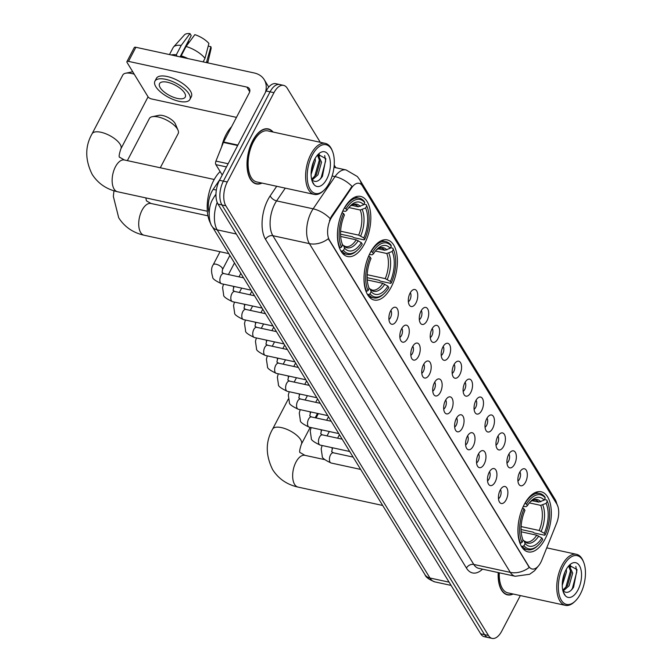 <?xml version="1.0" encoding="UTF-8"?>
<svg xmlns="http://www.w3.org/2000/svg" width="672" height="672" viewBox="0 0 672 672"><rect width="100%" height="100%" fill="white"/><g stroke="black" fill="none" stroke-linecap="round" stroke-linejoin="round"><path stroke-width="1.01" d="M391.18 287.112A30.761 15.75 102.2 0 0 387.223 239.904A30.761 15.75 102.2 0 0 370.213 252.815A30.761 15.75 102.2 0 0 374.17 300.023A30.761 15.75 102.2 0 0 391.18 287.112M364.602 243.625A30.761 15.75 102.2 0 0 360.646 196.417A30.761 15.75 102.2 0 0 343.636 209.328A30.761 15.75 102.2 0 0 347.592 256.536A30.761 15.75 102.2 0 0 364.602 243.625M545.11 538.978A30.761 15.75 102.2 0 0 541.153 491.77A30.761 15.75 102.2 0 0 524.152 504.68A30.761 15.75 102.2 0 0 528.108 551.888A30.761 15.75 102.2 0 0 545.11 538.978M519.624 472.416A8.702 4.46 -77.8 0 1 522.757 468.989A8.702 4.46 -77.8 0 1 527.083 472.357A8.702 4.46 -77.8 0 1 525.554 482.126A8.702 4.46 -77.8 0 1 519.305 484.873A8.702 4.46 -77.8 0 1 519.624 472.416M517.919 481.018A5.225 2.671 102.2 0 0 519.498 479.128A5.225 2.671 102.2 0 0 519.893 471.929M508.67 454.49A8.702 4.46 -77.8 0 1 511.804 451.063A8.702 4.46 -77.8 0 1 516.121 454.432A8.702 4.46 -77.8 0 1 514.601 464.201A8.702 4.46 -77.8 0 1 508.351 466.956A8.702 4.46 -77.8 0 1 508.67 454.49M506.965 463.092A5.225 2.671 102.2 0 0 508.544 461.202A5.225 2.671 102.2 0 0 508.939 454.003M497.708 436.565A8.702 4.46 -77.8 0 1 500.842 433.138A8.702 4.46 -77.8 0 1 505.168 436.506A8.702 4.46 -77.8 0 1 503.647 446.275A8.702 4.46 -77.8 0 1 497.398 449.03A8.702 4.46 -77.8 0 1 497.708 436.565M496.012 445.166A5.225 2.671 102.2 0 0 497.591 443.276A5.225 2.671 102.2 0 0 497.986 436.078M486.755 418.639A8.702 4.46 -77.8 0 1 489.888 415.212A8.702 4.46 -77.8 0 1 494.214 418.58A8.702 4.46 -77.8 0 1 492.685 428.35A8.702 4.46 -77.8 0 1 486.444 431.105A8.702 4.46 -77.8 0 1 486.755 418.639M485.058 427.241A5.225 2.671 102.2 0 0 486.629 425.351A5.225 2.671 102.2 0 0 487.024 418.152M475.801 400.714A8.702 4.46 -77.8 0 1 478.934 397.286A8.702 4.46 -77.8 0 1 483.26 400.655A8.702 4.46 -77.8 0 1 481.732 410.424A8.702 4.46 -77.8 0 1 475.482 413.179A8.702 4.46 -77.8 0 1 475.801 400.714M474.096 409.315A5.225 2.671 102.2 0 0 475.675 407.425A5.225 2.671 102.2 0 0 476.07 400.226M464.848 382.788A8.702 4.46 -77.8 0 1 467.981 379.361A8.702 4.46 -77.8 0 1 472.298 382.729A8.702 4.46 -77.8 0 1 470.778 392.498A8.702 4.46 -77.8 0 1 464.528 395.254A8.702 4.46 -77.8 0 1 464.848 382.788M463.142 391.39A5.225 2.671 102.2 0 0 464.722 389.5A5.225 2.671 102.2 0 0 465.116 382.301M453.886 364.862A8.702 4.46 -77.8 0 1 457.019 361.435A8.702 4.46 -77.8 0 1 461.345 364.804A8.702 4.46 -77.8 0 1 459.824 374.573A8.702 4.46 -77.8 0 1 453.575 377.328A8.702 4.46 -77.8 0 1 453.886 364.862M452.189 373.464A5.225 2.671 102.2 0 0 453.76 371.574A5.225 2.671 102.2 0 0 454.163 364.375M442.932 346.937A8.702 4.46 -77.8 0 1 446.065 343.51A8.702 4.46 -77.8 0 1 450.391 346.878A8.702 4.46 -77.8 0 1 448.862 356.647A8.702 4.46 -77.8 0 1 442.621 359.402A8.702 4.46 -77.8 0 1 442.932 346.937M441.227 355.538A5.225 2.671 102.2 0 0 442.806 353.648A5.225 2.671 102.2 0 0 443.201 346.45M431.978 329.011A8.702 4.46 -77.8 0 1 435.112 325.584A8.702 4.46 -77.8 0 1 439.429 328.952A8.702 4.46 -77.8 0 1 437.909 338.722A8.702 4.46 -77.8 0 1 431.659 341.477A8.702 4.46 -77.8 0 1 431.978 329.011M430.273 337.613A5.225 2.671 102.2 0 0 431.852 335.723A5.225 2.671 102.2 0 0 432.247 328.524M421.025 311.086A8.702 4.46 -77.8 0 1 424.158 307.658A8.702 4.46 -77.8 0 1 428.476 311.027A8.702 4.46 -77.8 0 1 426.955 320.796A8.702 4.46 -77.8 0 1 420.706 323.551A8.702 4.46 -77.8 0 1 421.025 311.086M419.32 319.687A5.225 2.671 102.2 0 0 420.899 317.797A5.225 2.671 102.2 0 0 421.294 310.598M410.063 293.16A8.702 4.46 -77.8 0 1 413.196 289.733A8.702 4.46 -77.8 0 1 417.522 293.101A8.702 4.46 -77.8 0 1 416.002 302.87A8.702 4.46 -77.8 0 1 409.752 305.626A8.702 4.46 -77.8 0 1 410.063 293.16M408.366 301.762A5.225 2.671 102.2 0 0 409.937 299.872A5.225 2.671 102.2 0 0 410.34 292.673M500.186 490.157A8.702 4.46 -77.8 0 1 503.32 486.721A8.702 4.46 -77.8 0 1 507.646 490.09A8.702 4.46 -77.8 0 1 506.117 499.859A8.702 4.46 -77.8 0 1 499.876 502.614A8.702 4.46 -77.8 0 1 500.186 490.157M498.49 498.75A5.225 2.671 102.2 0 0 500.06 496.86A5.225 2.671 102.2 0 0 500.455 489.661M489.233 472.231A8.702 4.46 -77.8 0 1 492.366 468.796A8.702 4.46 -77.8 0 1 496.692 472.164A8.702 4.46 -77.8 0 1 495.163 481.933A8.702 4.46 -77.8 0 1 488.914 484.688A8.702 4.46 -77.8 0 1 489.233 472.231M487.528 480.824A5.225 2.671 102.2 0 0 489.107 478.934A5.225 2.671 102.2 0 0 489.502 471.736M478.279 454.306A8.702 4.46 -77.8 0 1 481.412 450.87A8.702 4.46 -77.8 0 1 485.73 454.238A8.702 4.46 -77.8 0 1 484.21 464.008A8.702 4.46 -77.8 0 1 477.96 466.763A8.702 4.46 -77.8 0 1 478.279 454.306M476.574 462.899A5.225 2.671 102.2 0 0 478.153 461.009A5.225 2.671 102.2 0 0 478.548 453.81M467.317 436.38A8.702 4.46 -77.8 0 1 470.45 432.944A8.702 4.46 -77.8 0 1 474.776 436.313A8.702 4.46 -77.8 0 1 473.256 446.082A8.702 4.46 -77.8 0 1 467.006 448.837A8.702 4.46 -77.8 0 1 467.317 436.38M465.62 444.973A5.225 2.671 102.2 0 0 467.2 443.083A5.225 2.671 102.2 0 0 467.594 435.884M456.364 418.454A8.702 4.46 -77.8 0 1 459.497 415.019A8.702 4.46 -77.8 0 1 463.823 418.387A8.702 4.46 -77.8 0 1 462.294 428.156A8.702 4.46 -77.8 0 1 456.053 430.912A8.702 4.46 -77.8 0 1 456.364 418.454M454.667 427.048A5.225 2.671 102.2 0 0 456.238 425.158A5.225 2.671 102.2 0 0 456.632 417.959M445.41 400.529A8.702 4.46 -77.8 0 1 448.543 397.093A8.702 4.46 -77.8 0 1 452.869 400.462A8.702 4.46 -77.8 0 1 451.34 410.231A8.702 4.46 -77.8 0 1 445.091 412.986A8.702 4.46 -77.8 0 1 445.41 400.529M443.705 409.122A5.225 2.671 102.2 0 0 445.284 407.232A5.225 2.671 102.2 0 0 445.679 400.033M434.456 382.603A8.702 4.46 -77.8 0 1 437.59 379.168A8.702 4.46 -77.8 0 1 441.907 382.536A8.702 4.46 -77.8 0 1 440.387 392.305A8.702 4.46 -77.8 0 1 434.137 395.06A8.702 4.46 -77.8 0 1 434.456 382.603M432.751 391.196A5.225 2.671 102.2 0 0 434.33 389.306A5.225 2.671 102.2 0 0 434.725 382.108M423.494 364.678A8.702 4.46 -77.8 0 1 426.628 361.242A8.702 4.46 -77.8 0 1 430.954 364.61A8.702 4.46 -77.8 0 1 429.433 374.38A8.702 4.46 -77.8 0 1 423.184 377.135A8.702 4.46 -77.8 0 1 423.494 364.678M421.798 373.271A5.225 2.671 102.2 0 0 423.368 371.381A5.225 2.671 102.2 0 0 423.772 364.182M412.541 346.752A8.702 4.46 -77.8 0 1 415.674 343.316A8.702 4.46 -77.8 0 1 420 346.693A8.702 4.46 -77.8 0 1 418.471 356.454A8.702 4.46 -77.8 0 1 412.23 359.209A8.702 4.46 -77.8 0 1 412.541 346.752M410.836 355.345A5.225 2.671 102.2 0 0 412.415 353.455A5.225 2.671 102.2 0 0 412.81 346.256M401.587 328.826A8.702 4.46 -77.8 0 1 404.72 325.391A8.702 4.46 -77.8 0 1 409.038 328.768A8.702 4.46 -77.8 0 1 407.518 338.528A8.702 4.46 -77.8 0 1 401.268 341.284A8.702 4.46 -77.8 0 1 401.587 328.826M399.882 337.42A5.225 2.671 102.2 0 0 401.461 335.53A5.225 2.671 102.2 0 0 401.856 328.331M390.634 310.901A8.702 4.46 -77.8 0 1 393.767 307.474A8.702 4.46 -77.8 0 1 398.084 310.842A8.702 4.46 -77.8 0 1 396.564 320.603A8.702 4.46 -77.8 0 1 390.314 323.358A8.702 4.46 -77.8 0 1 390.634 310.901M388.928 319.494A5.225 2.671 102.2 0 0 390.508 317.604A5.225 2.671 102.2 0 0 390.902 310.405M541.85 560.078A15.666 8.022 -77.8 0 1 540.784 562.414A15.666 8.022 -77.8 0 1 532.123 568.991A15.666 8.022 -77.8 0 1 528.805 566.37L329.473 240.215A15.666 8.022 -77.8 0 1 332.002 216.72L351.641 187.807A15.666 8.022 -77.8 0 1 359.066 183.305A15.666 8.022 -77.8 0 1 362.384 185.926L556.836 504.092A15.666 8.022 -77.8 0 1 556.618 523.186L541.85 560.078M209.135 212.671A17.413 8.912 -77.8 0 1 213.175 189.361L219.988 179.332M273.084 132.04A28.148 14.414 102.2 0 0 268.262 128.915A28.148 14.414 102.2 0 0 252.697 140.725A28.148 14.414 102.2 0 0 256.318 183.926A28.148 14.414 102.2 0 0 262.004 183.086M538.247 566.168L534.551 570.73L529.612 574.283L515.222 576.265A23.218 11.886 -77.8 0 1 510.317 572.376A20.311 15.38 -31.4 0 0 529.284 567.437L328.356 238.694A20.311 15.38 148.6 0 1 309.397 243.634A23.218 11.886 -77.8 0 1 311.321 211.89A23.218 11.886 -77.8 0 1 313.144 208.824L335.034 176.61A23.218 11.886 -77.8 0 1 346.038 169.932L333.992 167.32M320.275 142.288L287.272 88.284A17.413 8.912 102.2 0 0 283.592 85.369L275.797 83.681A17.413 8.912 102.2 0 0 266.171 90.989L219.484 180.289L223.381 181.138A17.413 8.912 102.2 0 0 221.936 204.943L484.562 634.637A17.413 8.912 102.2 0 0 488.242 637.552A17.413 8.912 102.2 0 1 484.562 634.637L221.936 204.943A17.413 8.912 102.2 0 1 223.381 181.138L270.068 91.829L223.381 181.138L227.279 181.986A17.413 8.912 102.2 0 0 225.834 205.792L488.46 635.485A17.413 8.912 102.2 0 0 492.139 638.4A17.413 8.912 102.2 0 0 501.766 631.092L520.338 595.568M279.695 84.521A17.413 8.912 102.2 0 0 270.068 91.829A17.413 8.912 102.2 0 1 279.695 84.521M329.448 220.685L331.288 216.569L352.002 186.346A20.311 10.786 -145.8 0 0 335.034 176.61L332.136 175.98M498.221 572.569A28.148 14.414 102.2 0 0 507.469 594.854A28.148 14.414 102.2 0 0 513.156 594.014M335.815 167.714L334.202 165.077M283.592 85.369A17.413 8.912 102.2 0 0 273.966 92.677L227.279 181.986M219.484 180.289A17.413 8.912 102.2 0 0 218.039 204.103L480.665 633.797A17.413 8.912 102.2 0 0 484.344 636.712L492.139 638.4M563.396 566.126A24.956 12.776 102.2 0 0 559.734 596.728A24.956 12.776 102.2 0 0 575.089 601.238A24.956 12.776 102.2 0 0 580.406 593.956A24.956 12.776 102.2 0 0 583.59 562.078A24.956 12.776 102.2 0 0 563.396 566.126M583.59 562.078L583.162 561.028A26.116 13.373 102.2 0 0 576.467 554.308A26.116 13.373 102.2 0 0 562.027 565.27A26.116 13.373 102.2 0 0 565.387 605.346A26.116 13.373 102.2 0 0 574.266 602.011L575.089 601.238M499.288 572.804A26.116 13.373 102.2 0 0 507.898 592.872L565.387 605.346M498.372 572.603A27.854 14.263 102.2 0 0 507.528 594.569A27.854 14.263 102.2 0 0 512.753 593.922M566.294 569.318L566.513 571.796L562.246 585.421M564.967 571.973L562.372 582.271M568.579 566.042L569.444 566.084L572.704 573.14L569.1 585.774L563.279 590.915M568.646 566.034L571.158 572.804L567.554 585.438L562.766 590.167M562.808 590.377A13.112 6.72 102.2 0 0 563.707 591.293C566.95 593.544 570.251 592.183 573.594 587.219L577.021 569.612L569.31 565.337M577.954 589.94A17.758 9.097 102.2 0 0 580.566 568.193A17.758 9.097 102.2 0 0 569.671 564.917A17.758 9.097 102.2 0 0 565.849 570.133A17.758 9.097 102.2 0 0 563.598 592.88A17.758 9.097 102.2 0 0 577.954 589.94M563.472 592.57L565.001 594.98L563.363 592.259M575.837 566.471L576.778 571.872L572.393 588.42L571.192 590.234M569.638 565.11L570.007 566.278M570.419 568.378L570.595 570.528L565.664 587.933M564.077 574.283L562.657 579.978M570.217 564.774L570.906 566.941M524.924 503.252L526.495 504.16A27.628 14.146 102.2 0 1 545.278 497.96L544.135 500.136A24.956 12.776 102.2 0 0 531.434 500.632A24.956 12.776 102.2 0 0 527.411 505.655L526.109 506.654L523.27 506.453M531.913 500.648L538.717 502.127L544.135 500.136M544.454 499.531L546.773 500.035L547.252 501.194A27.628 14.146 102.2 0 1 547.579 501.942A27.628 14.146 102.2 0 1 545.219 534.794L544.303 533.299A24.956 12.776 102.2 0 0 546.118 503.37L540.7 505.361L529.36 502.9M521.128 526.571L539.179 530.485L544.303 533.299M545.219 534.794L544.648 535.231L534.215 532.972L533.022 532.115L521.077 529.519M522.665 507.998A28.787 14.742 102.2 0 0 520.54 543.194L522.01 542.455A27.628 14.146 102.2 0 1 524.042 508.864L522.581 507.982M519.859 543.043L520.54 543.194M545.278 497.96L544.79 496.801A28.787 14.742 102.2 0 0 539.759 493.483A28.787 14.742 102.2 0 0 525.126 503.294M547.579 501.942L547.142 500.892A28.787 14.742 102.2 0 0 546.773 500.035M524.042 508.864L524.958 510.359A24.956 12.776 102.2 0 0 522.934 539.792A24.956 12.776 102.2 0 0 523.144 540.28L522.01 542.455M527.411 505.655L526.495 504.16M546.118 503.37L547.252 501.194M523.144 540.28L522.766 539.364M538.163 545.294A27.628 14.146 102.2 0 1 523.984 545.698L522.522 546.428A28.787 14.742 102.2 0 0 527.554 549.746A28.787 14.742 102.2 0 0 537.34 546.067L538.163 545.294A27.628 14.146 102.2 0 0 542.766 539.49L541.85 537.995L536.718 535.189L521.178 531.812M522.522 546.428L521.27 546.16M523.984 545.698L525.126 543.522A24.956 12.776 102.2 0 0 541.85 537.995M522.682 539.826L524.042 540.893L525.126 543.522M536.718 535.189A21.47 10.996 102.2 0 1 526.142 541.96L524.042 540.893A22.327 11.432 102.2 0 0 538.734 536.038M152.225 116.71L158.81 115.34A10.45 4.242 27.6 0 1 174.997 123.253A10.45 4.242 27.6 0 1 175.4 124.018L178.03 130.2A16.254 6.594 -152.4 0 0 177.416 129.007A16.254 6.594 -152.4 0 0 152.225 116.71A16.254 6.594 -152.4 0 0 149.369 118.524L127.361 160.625M370.994 251.395L372.565 252.294A27.628 14.146 102.2 0 1 391.339 246.095L390.205 248.27A24.956 12.776 102.2 0 0 377.504 248.766A24.956 12.776 102.2 0 0 373.481 253.798L372.17 254.797L369.331 254.596M377.983 248.783L384.787 250.261L390.205 248.27M390.516 247.674L392.834 248.178L393.313 249.329A27.628 14.146 102.2 0 1 393.641 250.076A27.628 14.146 102.2 0 1 391.289 282.929L390.373 281.434A24.956 12.776 102.2 0 0 392.179 251.504L386.761 253.495L375.421 251.034M367.198 274.705L385.241 278.62L390.373 281.434M391.289 282.929L390.709 283.366L380.285 281.106L379.084 280.258L367.139 277.662M368.735 256.133A28.787 14.742 102.2 0 0 366.61 291.329L368.08 290.598A27.628 14.146 102.2 0 1 370.104 256.998L368.642 256.116M365.921 291.186L366.61 291.329M391.339 246.095L390.86 244.936A28.787 14.742 102.2 0 0 385.829 241.626A28.787 14.742 102.2 0 0 371.196 251.437M393.641 250.076L393.212 249.026A28.787 14.742 102.2 0 0 392.834 248.178M370.104 256.998L371.02 258.493A24.956 12.776 102.2 0 0 369.004 287.927A24.956 12.776 102.2 0 0 369.214 288.422L368.08 290.598M373.481 253.798L372.565 252.294M392.179 251.504L393.313 249.329M369.214 288.422L368.836 287.507M384.233 293.429A27.628 14.146 102.2 0 1 370.054 293.832L368.584 294.563A28.787 14.742 102.2 0 0 373.615 297.881A28.787 14.742 102.2 0 0 383.41 294.202L384.233 293.429A27.628 14.146 102.2 0 0 388.828 287.633L387.912 286.129L382.788 283.324L367.248 279.947M368.584 294.563L367.332 294.294M370.054 293.832L371.188 291.656A24.956 12.776 102.2 0 0 387.912 286.129M368.743 287.96L370.104 289.027L371.188 291.656M382.788 283.324A21.47 10.996 102.2 0 1 372.212 290.094L370.104 289.027A22.327 11.432 102.2 0 0 384.804 284.172M160.297 167.773L178.172 133.577A16.254 6.594 -152.4 0 0 178.03 130.2M134.215 74.189A16.254 6.594 -152.4 0 0 125.647 73.223L132.233 71.854A10.45 4.242 27.6 0 1 132.745 71.778M125.647 73.223A16.254 6.594 -152.4 0 0 122.791 75.037L92.081 133.787A16.254 6.594 27.6 0 1 105.176 133.526A16.254 6.594 27.6 0 1 120.12 144.278A16.254 6.594 27.6 0 1 120.876 148.848C118.986 154.644 118.642 157.475 119.86 157.349L124.412 159.986A16.254 8.324 -77.8 0 0 115.424 166.807A16.254 8.324 -77.8 0 0 114.08 189.025A16.254 8.324 -77.8 0 0 117.516 191.747C106.462 189.277 98.003 183.464 92.131 174.3C84.983 159.768 84.966 146.269 92.081 133.787M344.417 207.908L345.988 208.807A27.628 14.146 102.2 0 1 364.762 202.608L363.628 204.784A24.956 12.776 102.2 0 0 350.927 205.279A24.956 12.776 102.2 0 0 346.903 210.311L345.593 211.31L342.754 211.109M351.406 205.296L358.21 206.774L363.628 204.784M363.938 204.187L366.257 204.691L366.736 205.842A27.628 14.146 102.2 0 1 367.063 206.59A27.628 14.146 102.2 0 1 364.711 239.442L363.796 237.947A24.956 12.776 102.2 0 0 365.602 208.018L360.184 210.008L348.844 207.547M340.62 231.218L358.663 235.133L363.796 237.947M220.122 171.553A31.92 16.346 102.2 0 0 213.654 180.55A31.92 16.346 102.2 0 0 210.932 224.062M364.711 239.442L364.132 239.879L353.707 237.619L352.506 236.771L340.561 234.175M342.157 212.646A28.787 14.742 102.2 0 0 340.032 247.842L341.494 247.111A27.628 14.146 102.2 0 1 343.526 213.511L342.065 212.629M339.343 247.691L340.032 247.842M364.762 202.608L364.283 201.449A28.787 14.742 102.2 0 0 359.251 198.131A28.787 14.742 102.2 0 0 344.61 207.95M367.063 206.59L366.635 205.54A28.787 14.742 102.2 0 0 366.257 204.691M343.526 213.511L344.442 215.006A24.956 12.776 102.2 0 0 342.426 244.44A24.956 12.776 102.2 0 0 342.636 244.936L341.494 247.111M346.903 210.311L345.988 208.807M365.602 208.018L366.736 205.842M342.636 244.936L342.258 244.02M357.655 249.942A27.628 14.146 102.2 0 1 343.476 250.345L342.006 251.076A28.787 14.742 102.2 0 0 347.038 254.394A28.787 14.742 102.2 0 0 356.824 250.715L357.655 249.942A27.628 14.146 102.2 0 0 362.25 244.146L361.334 242.642L356.21 239.837L340.67 236.46M342.006 251.076L340.754 250.807M343.476 250.345L344.61 248.17A24.956 12.776 102.2 0 0 361.334 242.642M342.166 244.474L343.526 245.54L344.61 248.17M356.21 239.837A21.47 10.996 102.2 0 1 345.635 246.607L343.526 245.54A22.327 11.432 102.2 0 0 358.218 240.685M226.464 166.925L215.888 164.632L222.239 175.022M265.381 92.492A23.218 17.573 -31.4 0 0 264.23 79.674A23.218 17.573 -31.4 0 0 254.251 72.979L135.87 47.284L128.503 61.379L246.884 87.083A5.804 4.393 148.6 0 1 249.379 88.754A5.804 4.393 148.6 0 1 249.295 92.837L223.6 141.985L237.888 145.085M128.503 61.379A2.898 1.176 -152.4 0 0 126.916 61.656L134.291 47.552A2.898 1.176 27.6 0 1 135.87 47.284M126.916 61.656A2.898 1.176 -152.4 0 0 127.058 62.471L148.016 96.768A2.898 1.176 -152.4 0 0 151.444 98.918L236.468 117.373M215.888 164.632A2.898 1.487 -77.8 0 1 215.93 161.095L223.406 142.422A2.898 1.487 -77.8 0 1 223.6 141.985M160.222 87.688A14.507 5.888 -152.4 0 0 173.561 97.289A14.507 5.888 -152.4 0 0 185.262 97.054A14.507 5.888 -152.4 0 0 184.582 92.971A14.507 5.888 -152.4 0 0 171.242 83.37A14.507 5.888 -152.4 0 0 159.55 83.605A14.507 5.888 -152.4 0 0 160.222 87.688M181.104 57.095L181.482 56.381M188.059 43.798L189.025 41.958A11.609 4.712 -152.4 0 0 189.252 42.193M182.986 57.506A16.834 6.829 -152.4 0 0 181.969 57.17L181.163 55.86L186.085 46.46L194.855 34.658A15.086 6.124 -152.4 0 1 208.908 43.462L205.002 58.321L203.137 61.883M180.079 56.876L191.201 35.591L189.983 33.6L181.213 45.402L176.299 54.802L177.047 56.221M177.097 56.112A16.834 6.829 -152.4 0 0 176.24 56.045M189.89 99.473L191.369 96.65A19.732 8.005 -152.4 0 0 190.445 91.106A19.732 8.005 -152.4 0 0 172.301 78.044A19.732 8.005 -152.4 0 0 156.391 78.364L154.913 81.186A19.732 8.005 -152.4 0 0 155.837 86.73A19.732 8.005 -152.4 0 0 173.981 99.792A19.732 8.005 -152.4 0 0 189.89 99.473A19.732 8.005 -152.4 0 0 188.966 93.92A19.732 8.005 -152.4 0 0 170.831 80.867A19.732 8.005 -152.4 0 0 154.913 81.186M187.992 58.598A19.152 7.77 -152.4 0 0 181.163 55.86M176.299 54.802A19.152 7.77 -152.4 0 0 171.234 54.953M206.43 62.597L210.89 46.704L208.211 46.116M207.354 62.798A19.152 7.77 -152.4 0 0 206.976 61.555M205.002 58.321A19.152 7.77 -152.4 0 0 186.085 46.46M181.213 45.402A19.152 7.77 -152.4 0 0 173.586 46.948A19.152 7.77 -152.4 0 0 173.124 47.611L169.487 54.575M207.749 62.882L211.058 48.779A15.086 6.124 -152.4 0 0 210.89 46.704M189.983 33.6A15.086 6.124 -152.4 0 0 184.464 34.868L173.586 46.948M189.025 41.958L187.992 41.731M312.245 155.198A24.956 12.776 102.2 0 0 308.582 185.8A24.956 12.776 102.2 0 0 323.938 190.31A24.956 12.776 102.2 0 0 329.246 183.028A24.956 12.776 102.2 0 0 332.438 151.15A24.956 12.776 102.2 0 0 312.245 155.198M332.438 151.15L332.01 150.1A26.116 13.373 102.2 0 0 325.315 143.38A26.116 13.373 102.2 0 0 310.876 154.342A26.116 13.373 102.2 0 0 314.236 194.418A26.116 13.373 102.2 0 0 323.114 191.083L323.938 190.31M325.315 143.38L267.826 130.897A26.116 13.373 102.2 0 0 253.386 141.859A26.116 13.373 102.2 0 0 256.746 181.944L314.236 194.418M272.681 131.956A27.854 14.263 102.2 0 0 268.195 129.2A27.854 14.263 102.2 0 0 252.798 140.893A27.854 14.263 102.2 0 0 256.376 183.641A27.854 14.263 102.2 0 0 261.601 182.994M231.563 126.756A29.022 14.86 102.2 0 0 226.094 134.534A29.022 14.86 102.2 0 0 221.609 146.908M315.143 158.39L315.361 160.868L311.094 174.493M313.816 161.045L311.22 171.352M317.428 155.114L318.293 155.156L321.552 162.212L317.948 174.846L312.127 179.987M317.495 155.114L320.006 161.876L316.403 174.51L311.615 179.248M311.657 179.449A13.112 6.72 102.2 0 0 312.556 180.365C315.798 182.616 319.091 181.255 322.442 176.291L325.87 158.693L318.158 154.409M326.802 179.012A17.758 9.097 102.2 0 0 329.414 157.265A17.758 9.097 102.2 0 0 318.52 153.989A17.758 9.097 102.2 0 0 314.698 159.214A17.758 9.097 102.2 0 0 312.446 181.952A17.758 9.097 102.2 0 0 326.802 179.012M312.32 181.642L313.849 184.052L312.211 181.331M324.685 155.551L325.626 160.944L321.241 177.492L320.04 179.306M318.486 154.182L318.856 155.35M319.267 157.45L319.444 159.6L314.513 177.005M312.925 163.355L311.506 169.05M319.066 153.846L319.754 156.013M351.641 187.807L350.935 187.656M332.002 216.72L331.288 216.569M329.473 240.215L328.986 240.114M528.805 566.37L528.326 566.269M216.342 190.05L213.175 189.361M482.53 569.167A29.022 14.86 -77.8 0 1 466.452 568.092L265.532 239.35A5.804 4.393 148.6 0 1 272.866 235.704L473.785 564.446A23.218 11.886 102.2 0 0 478.691 568.327L515.222 576.265M265.532 239.35A29.022 14.86 -77.8 0 1 267.935 199.668A29.022 14.86 -77.8 0 1 270.211 195.829L276.704 186.278M330.196 218.635A20.311 10.786 -145.8 0 0 313.144 208.824L276.604 200.894A23.218 11.886 102.2 0 0 274.781 203.96A23.218 11.886 102.2 0 0 272.866 235.704L309.397 243.634L510.317 572.376L473.785 564.446A5.804 4.393 148.6 0 0 466.452 568.092M361.351 184.598A20.311 15.38 -31.4 0 0 359.671 179.676L357.319 176.509L346.038 169.932M359.671 179.676L555.156 499.523A20.311 15.38 148.6 0 1 556.769 503.983M225.834 205.792L218.039 204.103M488.46 635.485L480.665 633.797M273.966 92.677L266.171 90.989M285.272 188.135L276.604 200.894A5.804 3.083 34.2 0 1 270.211 195.829M217.199 202.381A23.218 11.886 102.2 0 0 217.182 229.849L429.962 578.012A23.218 11.886 102.2 0 0 434.868 581.893C429.055 579.608 425.754 577.198 424.973 574.661L212.192 226.506A11.609 8.786 148.6 0 0 217.182 229.849L236.317 234.007M449.106 582.162L429.962 578.012A11.609 8.786 148.6 0 1 424.973 574.661M215.956 195.241A11.609 6.166 -145.8 0 0 214.368 196.526L215.964 194.174M382.687 505.47L298.032 487.091A16.254 8.324 -77.8 0 1 294.596 484.378A16.254 8.324 -77.8 0 1 295.94 462.151A16.254 8.324 -77.8 0 1 304.92 455.33L300.376 452.701C299.158 452.827 299.494 449.996 301.392 444.192L310.187 427.367M298.032 487.091C286.978 484.63 278.51 478.817 272.647 469.644C265.499 455.12 265.482 441.613 272.588 429.139A16.254 6.594 27.6 0 1 285.692 428.87A16.254 6.594 27.6 0 1 300.628 439.631A16.254 6.594 27.6 0 1 301.392 444.192M538.717 502.127A21.47 10.996 102.2 0 0 535.256 499.985L533.753 499.976L530.46 501.614M539.179 530.485A21.47 10.996 102.2 0 0 540.7 505.361M540.8 501.799A22.327 11.432 102.2 0 0 530.485 501.589M541.195 531.334A22.327 11.432 102.2 0 0 542.783 505.042M228.757 253.613L144.094 235.234A16.254 8.324 -77.8 0 1 140.658 232.512A16.254 8.324 -77.8 0 1 142.002 210.294A16.254 8.324 -77.8 0 1 150.99 203.473L146.437 200.836L145.807 197.887M384.787 250.261A21.47 10.996 102.2 0 0 381.318 248.128L379.823 248.111L376.53 249.749A22.327 11.432 102.2 0 1 386.87 249.942M385.241 278.62A21.47 10.996 102.2 0 0 386.761 253.495M387.257 279.476A22.327 11.432 102.2 0 0 388.844 253.176M358.21 206.774A21.47 10.996 102.2 0 0 354.74 204.641L353.237 204.624L349.944 206.262M358.663 235.133A21.47 10.996 102.2 0 0 360.184 210.008M360.293 206.455A22.327 11.432 102.2 0 0 349.969 206.237M360.679 235.99A22.327 11.432 102.2 0 0 362.267 209.689M360.654 469.417L331.153 463.016A5.225 2.671 -77.8 0 1 329.944 461.95A5.225 2.671 -77.8 0 1 330.481 454.994A5.225 2.671 -77.8 0 1 333.371 452.802L331.657 451.718L332.598 447.779M331.976 447.644A5.225 2.117 27.6 0 1 332.06 448.812M349.7 451.492L320.191 445.091A5.225 2.671 -77.8 0 1 318.982 444.024A5.225 2.671 -77.8 0 1 319.528 437.069A5.225 2.671 -77.8 0 1 322.409 434.876L320.704 433.793L321.644 429.853M321.023 429.719A5.225 2.117 27.6 0 1 321.107 430.886M338.738 433.566L309.238 427.165A5.225 2.671 -77.8 0 1 308.028 426.098A5.225 2.671 -77.8 0 1 308.566 419.143A5.225 2.671 -77.8 0 1 311.455 416.951L309.75 415.867L310.691 411.928M310.069 411.793A5.225 2.117 27.6 0 1 310.145 412.961M327.785 415.64L298.284 409.24A5.225 2.671 -77.8 0 1 297.074 408.173A5.225 2.671 -77.8 0 1 297.612 401.218A5.225 2.671 -77.8 0 1 300.502 399.025L298.796 397.942L299.729 394.002M299.107 393.868A5.225 2.117 27.6 0 1 299.191 395.035M316.831 397.715L287.33 391.314A5.225 2.671 -77.8 0 1 286.121 390.247A5.225 2.671 -77.8 0 1 286.658 383.292A5.225 2.671 -77.8 0 1 289.548 381.1L287.834 380.016L288.775 376.076M288.154 375.942A5.225 2.117 27.6 0 1 288.238 377.11M305.878 379.789L276.368 373.388A5.225 2.671 -77.8 0 1 275.159 372.322A5.225 2.671 -77.8 0 1 275.696 365.366A5.225 2.671 -77.8 0 1 278.586 363.174L276.881 362.09L277.822 358.151M277.2 358.016A5.225 2.117 27.6 0 1 277.284 359.184M294.916 361.864L265.415 355.463A5.225 2.671 -77.8 0 1 264.205 354.396A5.225 2.671 -77.8 0 1 264.743 347.441A5.225 2.671 -77.8 0 1 267.632 345.248L265.927 344.165L266.868 340.225M266.246 340.091A5.225 2.117 27.6 0 1 266.322 341.258M283.962 343.938L254.461 337.537A5.225 2.671 -77.8 0 1 253.252 336.47A5.225 2.671 -77.8 0 1 253.789 329.515A5.225 2.671 -77.8 0 1 256.679 327.331L254.974 326.239L255.906 322.3M255.284 322.165A5.225 2.117 27.6 0 1 255.368 323.333M273.008 326.012L243.508 319.612A5.225 2.671 -77.8 0 1 242.298 318.545A5.225 2.671 -77.8 0 1 242.836 311.598A5.225 2.671 -77.8 0 1 245.725 309.406L244.012 308.314L244.952 304.374M244.331 304.24A5.225 2.117 27.6 0 1 244.415 305.407M262.055 308.087L232.546 301.686A5.225 2.671 -77.8 0 1 231.336 300.619A5.225 2.671 -77.8 0 1 231.874 293.672A5.225 2.671 -77.8 0 1 234.763 291.48L233.058 290.388L233.999 286.448M233.377 286.314A5.225 2.117 27.6 0 1 233.461 287.482M251.093 290.161L221.592 283.76A5.225 2.671 -77.8 0 1 220.382 282.694A5.225 2.671 -77.8 0 1 220.92 275.747A5.225 2.671 -77.8 0 1 223.81 273.554L222.104 272.462L222.499 269.556L229.883 255.452M221.592 283.76C215.242 280.778 212.276 278.536 212.705 277.024C211.033 271.639 211.218 267.54 213.242 264.718A5.225 2.117 27.6 0 1 217.459 264.634A5.225 2.117 27.6 0 1 222.256 268.094A5.225 2.117 27.6 0 1 222.356 268.271A5.225 2.117 27.6 0 1 222.499 269.556M246.884 87.083L249.732 91.736M237.661 145.513L223.406 142.422M215.93 161.095L228.136 163.75M555.156 499.523L558.012 506.856M212.192 226.506C209.236 223.726 207.077 208.496 212.764 199.206L214.368 196.526M434.868 581.893L451.097 585.413M505.512 594.132L507.528 594.569M568.688 565.916L569.444 566.084M546.748 547.856L576.467 554.308M272.588 429.139L288.322 399.05M535.315 492.517L539.759 493.483M523.102 548.78L527.554 549.746M315.21 417.766L317.486 413.406M324.685 459.623L304.92 455.33M144.094 235.234C133.039 232.764 124.58 226.951 118.709 217.787L113.341 196.392L113.963 190.823M381.377 240.66L385.829 241.626M369.163 296.915L373.615 297.881M207.967 215.838L150.99 203.473M207.337 211.243L117.516 191.747M354.799 197.165L359.251 198.131M342.586 253.428L347.038 254.394M120.876 148.848L148.067 96.844M214.234 179.483L124.412 159.986M331.153 463.016C324.803 460.034 321.838 457.792 322.266 456.28L321.182 448.862L322.098 445.502M327.029 435.884L329.314 431.516M353.119 457.094L333.371 452.802M337.621 438.178L339.436 434.7M320.191 445.091C313.841 442.109 310.884 439.866 311.312 438.354L310.229 430.937L311.144 427.577M316.075 417.959L318.36 413.591M342.166 439.169L322.409 434.876M326.659 420.252L328.482 416.774M309.238 427.165C302.887 424.183 299.922 421.94 300.35 420.428L299.275 413.011L300.191 409.651M305.122 400.033L307.398 395.674M331.212 421.243L311.455 416.951M315.706 402.326L317.528 398.849M298.284 409.24C291.934 406.258 288.968 404.015 289.397 402.503L288.322 395.086L289.229 391.726M294.168 382.108L296.444 377.748M320.25 403.318L300.502 399.025M304.752 384.401L306.566 380.923M287.33 391.314C280.972 388.332 278.015 386.089 278.443 384.577L277.36 377.16L278.275 373.8M283.206 364.182L285.491 359.822M309.296 385.392L289.548 381.1M293.798 366.475L295.613 362.998M276.368 373.388C270.018 370.406 267.061 368.164 267.49 366.652L266.406 359.234L267.322 355.874M272.252 346.256L274.537 341.897M298.343 367.466L278.586 363.174M282.836 348.55L284.659 345.072M265.415 355.463C259.064 352.481 256.099 350.238 256.528 348.726L255.452 341.309L256.368 337.949M261.299 328.331L263.575 323.971M287.389 349.541L267.632 345.248M271.883 330.624L273.706 327.146M254.461 337.537C248.111 334.555 245.146 332.312 245.574 330.8L244.499 323.383L245.406 320.023M250.345 310.405L252.622 306.046M276.427 331.615L256.679 327.331M260.929 312.707L262.744 309.221M243.508 319.612C237.149 316.63 234.192 314.387 234.62 312.875L233.537 305.458L234.452 302.098M239.383 292.48L241.668 288.12M265.474 313.69L245.725 309.406M249.976 294.781L251.79 291.295M232.546 301.686C226.195 298.704 223.238 296.461 223.658 294.949L222.583 287.532L223.499 284.172M228.43 274.554L234.478 262.979M254.52 295.764L234.763 291.48M239.014 276.856L240.836 273.378M213.242 264.718L220.038 251.714M243.566 277.838L223.81 273.554M264.23 79.674L268.758 87.083M254.36 183.204L256.376 183.641M317.537 154.997L318.293 155.156M266.179 128.764L268.195 129.2"/></g></svg>
